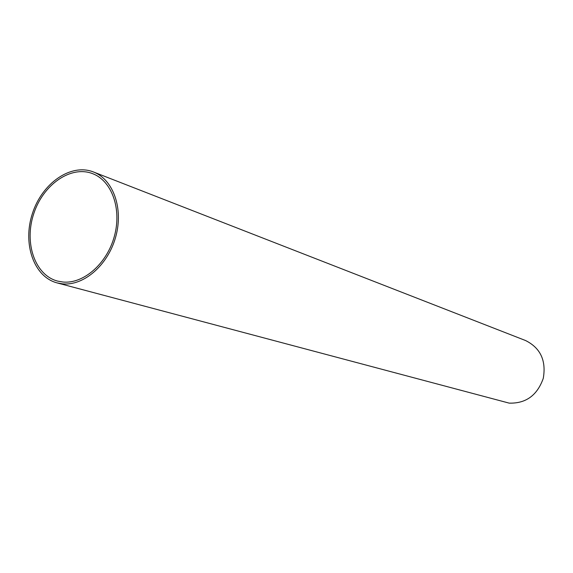 <?xml version="1.0" encoding="UTF-8"?>
<svg xmlns="http://www.w3.org/2000/svg" width="573" height="573" viewBox="0 0 573 573"><rect width="100%" height="100%" fill="white"/><g stroke="black" fill="none" stroke-linecap="round" stroke-linejoin="round"><path stroke-width="0.86" d="M62.901 282.023C83.586 284.079 107.001 263.652 114.371 236.277C121.949 208.952 111.85 180.882 92.661 173.669C70.88 165.074 43.061 184.585 33.707 213.829C23.959 242.952 34.867 275.133 57.515 281.071L62.901 282.023M62.586 283.864C83.93 286.013 108.132 264.941 115.767 236.67C123.618 208.436 113.21 179.428 93.406 171.957C70.887 163.026 42.116 183.195 32.446 213.421C22.376 243.518 33.664 276.795 57.107 282.904L62.586 283.864M57.107 282.904L509.139 403.12C525.856 403.643 537.238 395.384 543.276 378.345C546.356 360.575 540.454 347.976 525.577 340.541L93.406 171.957"/></g></svg>
